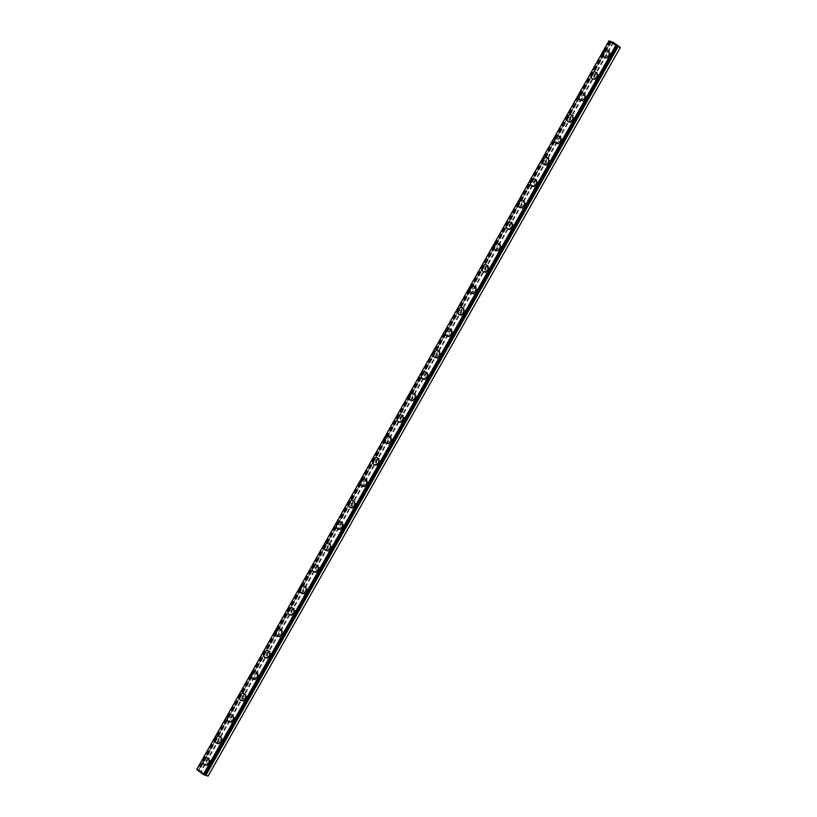 <?xml version="1.0" encoding="UTF-8"?>
<svg xmlns="http://www.w3.org/2000/svg" width="817" height="817" viewBox="0 0 817 817"><rect width="100%" height="100%" fill="white"/><g stroke="black" fill="none" stroke-linecap="round" stroke-linejoin="round"><path stroke-width="0.61" stroke-dasharray="4.08 3.06" d="M204.454 774.914L203.841 774.312L204.618 774.669M610.462 41.616L198.194 770.288L196.703 769.522M208.059 776.15L201.38 771.228L198.194 770.288M212.185 763.926A2.175 1.716 -71.4 0 0 209.346 761.883A2.175 1.716 -71.4 0 0 212.185 763.926M210.01 763.19A2.175 1.716 -71.4 0 0 207.181 761.148A2.175 1.716 -71.4 0 0 210.01 763.19M207.252 757.788L207.252 757.778A3.738 2.941 108.6 0 1 207.252 757.788A3.738 2.941 108.6 0 1 208.498 763.068A3.738 2.941 108.6 0 1 204.873 764.855L204.863 764.855M224.307 742.49A2.175 1.716 -71.4 0 0 221.478 740.447A2.175 1.716 -71.4 0 0 224.307 742.49M222.132 741.765A2.175 1.716 -71.4 0 0 219.303 739.722A2.175 1.716 -71.4 0 0 222.132 741.765M219.385 736.352L219.375 736.352A3.738 2.941 108.6 0 1 219.385 736.352A3.738 2.941 108.6 0 1 220.621 741.642A3.738 2.941 108.6 0 1 216.995 743.429L216.995 743.429M236.44 721.064A2.175 1.716 -71.4 0 0 233.601 719.021A2.175 1.716 -71.4 0 0 236.44 721.064M234.265 720.328A2.175 1.716 -71.4 0 0 231.425 718.286A2.175 1.716 -71.4 0 0 234.265 720.328M231.507 714.916L231.507 714.916A3.738 2.941 108.6 0 1 232.743 720.206A3.738 2.941 108.6 0 1 229.128 721.993A3.738 2.941 108.6 0 1 229.117 721.993L229.117 721.993M248.562 699.628A2.175 1.716 -71.4 0 0 245.723 697.585A2.175 1.716 -71.4 0 0 248.562 699.628M246.387 698.903A2.175 1.716 -71.4 0 0 243.548 696.86A2.175 1.716 -71.4 0 0 246.387 698.903M243.629 693.49L243.629 693.49A3.738 2.941 108.6 0 1 244.875 698.78A3.738 2.941 108.6 0 1 241.25 700.567L241.24 700.557M260.684 678.202A2.175 1.716 -71.4 0 0 257.855 676.159A2.175 1.716 -71.4 0 0 260.684 678.202M258.509 677.467A2.175 1.716 -71.4 0 0 255.68 675.424A2.175 1.716 -71.4 0 0 258.509 677.467M255.762 672.054L255.752 672.054A3.738 2.941 108.6 0 1 255.762 672.054A3.738 2.941 108.6 0 1 256.998 677.344A3.738 2.941 108.6 0 1 253.372 679.131L253.372 679.131M272.817 656.766A2.175 1.716 -71.4 0 0 269.978 654.723A2.175 1.716 -71.4 0 0 272.817 656.766M270.641 656.041A2.175 1.716 -71.4 0 0 267.802 653.988A2.175 1.716 -71.4 0 0 270.641 656.041M267.884 650.628L267.884 650.628A3.738 2.941 108.6 0 1 269.12 655.918A3.738 2.941 108.6 0 1 265.505 657.705A3.738 2.941 108.6 0 1 265.494 657.695L265.505 657.705M284.939 635.34A2.175 1.716 -71.4 0 0 282.1 633.298A2.175 1.716 -71.4 0 0 284.939 635.34M282.764 634.605A2.175 1.716 -71.4 0 0 279.925 632.562A2.175 1.716 -71.4 0 0 282.764 634.605M280.006 629.192L280.006 629.192A3.738 2.941 108.6 0 1 281.252 634.482A3.738 2.941 108.6 0 1 277.627 636.269L277.617 636.269M297.061 613.904A2.175 1.716 -71.4 0 0 294.232 611.862A2.175 1.716 -71.4 0 0 297.061 613.904M294.886 613.169A2.175 1.716 -71.4 0 0 292.057 611.126A2.175 1.716 -71.4 0 0 294.886 613.169M292.139 607.766L292.129 607.756A3.738 2.941 108.6 0 1 292.139 607.766A3.738 2.941 108.6 0 1 293.374 613.046A3.738 2.941 108.6 0 1 289.749 614.833L289.749 614.833M309.194 592.468A2.175 1.716 -71.4 0 0 306.355 590.425A2.175 1.716 -71.4 0 0 309.194 592.468M307.018 591.743A2.175 1.716 -71.4 0 0 304.179 589.7A2.175 1.716 -71.4 0 0 307.018 591.743M304.251 586.33L304.261 586.33A3.738 2.941 108.6 0 1 305.497 591.62A3.738 2.941 108.6 0 1 301.882 593.408A3.738 2.941 108.6 0 1 301.871 593.408L301.871 593.408M321.316 571.042A2.175 1.716 -71.4 0 0 318.477 569A2.175 1.716 -71.4 0 0 321.316 571.042M319.141 570.307A2.175 1.716 -71.4 0 0 316.302 568.264A2.175 1.716 -71.4 0 0 319.141 570.307M316.383 564.894L316.383 564.894A3.738 2.941 108.6 0 1 317.629 570.184A3.738 2.941 108.6 0 1 314.004 571.971L313.994 571.971M333.438 549.606A2.175 1.716 -71.4 0 0 330.609 547.564A2.175 1.716 -71.4 0 0 333.438 549.606M331.263 548.881A2.175 1.716 -71.4 0 0 328.434 546.839A2.175 1.716 -71.4 0 0 331.263 548.881M328.516 543.468L328.505 543.468A3.738 2.941 108.6 0 1 328.516 543.468A3.738 2.941 108.6 0 1 329.751 548.758A3.738 2.941 108.6 0 1 326.126 550.546L326.126 550.535M345.56 528.18A2.175 1.716 -71.4 0 0 342.732 526.138A2.175 1.716 -71.4 0 0 345.56 528.18M343.395 527.445A2.175 1.716 -71.4 0 0 340.556 525.402A2.175 1.716 -71.4 0 0 343.395 527.445M340.638 522.032L340.638 522.032A3.738 2.941 108.6 0 1 341.874 527.322A3.738 2.941 108.6 0 1 338.258 529.11A3.738 2.941 108.6 0 1 338.248 529.11L338.248 529.11M357.693 506.744A2.175 1.716 -71.4 0 0 354.854 504.702A2.175 1.716 -71.4 0 0 357.693 506.744M355.518 506.019A2.175 1.716 -71.4 0 0 352.678 503.966A2.175 1.716 -71.4 0 0 355.518 506.019M352.76 500.607L352.76 500.607A3.738 2.941 108.6 0 1 354.006 505.897A3.738 2.941 108.6 0 1 350.381 507.684A3.738 2.941 108.6 0 1 350.381 507.674L350.37 507.674M369.815 485.318A2.175 1.716 -71.4 0 0 366.976 483.276A2.175 1.716 -71.4 0 0 369.815 485.318M367.64 484.583A2.175 1.716 -71.4 0 0 364.811 482.541A2.175 1.716 -71.4 0 0 367.64 484.583M364.893 479.171L364.882 479.171A3.738 2.941 108.6 0 1 364.893 479.171A3.738 2.941 108.6 0 1 366.128 484.461A3.738 2.941 108.6 0 1 362.503 486.248L362.493 486.248M381.937 463.882A2.175 1.716 -71.4 0 0 379.108 461.84A2.175 1.716 -71.4 0 0 381.937 463.882M379.772 463.147A2.175 1.716 -71.4 0 0 376.933 461.105A2.175 1.716 -71.4 0 0 379.772 463.147M377.015 457.745L377.005 457.734A3.738 2.941 108.6 0 1 377.015 457.745A3.738 2.941 108.6 0 1 378.251 463.025A3.738 2.941 108.6 0 1 374.635 464.812A3.738 2.941 108.6 0 1 374.625 464.812L374.625 464.812M394.07 442.446A2.175 1.716 -71.4 0 0 391.231 440.404A2.175 1.716 -71.4 0 0 394.07 442.446M391.894 441.721A2.175 1.716 -71.4 0 0 389.055 439.679A2.175 1.716 -71.4 0 0 391.894 441.721M389.137 436.309L389.137 436.309A3.738 2.941 108.6 0 1 390.373 441.599A3.738 2.941 108.6 0 1 386.758 443.386A3.738 2.941 108.6 0 1 386.747 443.386L386.747 443.386M406.192 421.021A2.175 1.716 -71.4 0 0 403.353 418.978A2.175 1.716 -71.4 0 0 406.192 421.021M404.017 420.285A2.175 1.716 -71.4 0 0 401.188 418.243A2.175 1.716 -71.4 0 0 404.017 420.285M401.259 414.873L401.259 414.873A3.738 2.941 108.6 0 1 402.505 420.163A3.738 2.941 108.6 0 1 398.88 421.95L398.87 421.95M418.314 399.584A2.175 1.716 -71.4 0 0 415.485 397.542A2.175 1.716 -71.4 0 0 418.314 399.584M416.149 398.859A2.175 1.716 -71.4 0 0 413.31 396.817A2.175 1.716 -71.4 0 0 416.149 398.859M413.392 393.447L413.382 393.447A3.738 2.941 108.6 0 1 413.392 393.447A3.738 2.941 108.6 0 1 414.627 398.737A3.738 2.941 108.6 0 1 411.002 400.524L411.002 400.514M430.447 378.159A2.175 1.716 -71.4 0 0 427.608 376.116A2.175 1.716 -71.4 0 0 430.447 378.159M428.271 377.423A2.175 1.716 -71.4 0 0 425.432 375.381A2.175 1.716 -71.4 0 0 428.271 377.423M425.514 372.011L425.514 372.011A3.738 2.941 108.6 0 1 426.75 377.301A3.738 2.941 108.6 0 1 423.135 379.088A3.738 2.941 108.6 0 1 423.124 379.088L423.135 379.088M442.569 356.723A2.175 1.716 -71.4 0 0 439.73 354.68A2.175 1.716 -71.4 0 0 442.569 356.723M440.394 355.998A2.175 1.716 -71.4 0 0 437.565 353.945A2.175 1.716 -71.4 0 0 440.394 355.998M437.636 350.585L437.636 350.585A3.738 2.941 108.6 0 1 438.882 355.875A3.738 2.941 108.6 0 1 435.257 357.662A3.738 2.941 108.6 0 1 435.257 357.652L435.247 357.652M454.691 335.297A2.175 1.716 -71.4 0 0 451.862 333.254A2.175 1.716 -71.4 0 0 454.691 335.297M452.516 334.562A2.175 1.716 -71.4 0 0 449.687 332.519A2.175 1.716 -71.4 0 0 452.516 334.562M449.769 329.149L449.758 329.149A3.738 2.941 108.6 0 1 449.769 329.149A3.738 2.941 108.6 0 1 451.004 334.439A3.738 2.941 108.6 0 1 447.379 336.226L447.379 336.226M466.824 313.861A2.175 1.716 -71.4 0 0 463.985 311.818A2.175 1.716 -71.4 0 0 466.824 313.861M464.648 313.125A2.175 1.716 -71.4 0 0 461.809 311.083A2.175 1.716 -71.4 0 0 464.648 313.125M461.881 307.713L461.891 307.723A3.738 2.941 108.6 0 1 461.891 307.723A3.738 2.941 108.6 0 1 463.127 313.003A3.738 2.941 108.6 0 1 459.511 314.79A3.738 2.941 108.6 0 1 459.501 314.79L459.501 314.79M478.946 292.425A2.175 1.716 -71.4 0 0 476.107 290.382A2.175 1.716 -71.4 0 0 478.946 292.425M476.771 291.7A2.175 1.716 -71.4 0 0 473.931 289.657A2.175 1.716 -71.4 0 0 476.771 291.7M474.013 286.287L474.013 286.287A3.738 2.941 108.6 0 1 475.259 291.577A3.738 2.941 108.6 0 1 471.634 293.364L471.623 293.364M491.068 270.999A2.175 1.716 -71.4 0 0 488.239 268.956A2.175 1.716 -71.4 0 0 491.068 270.999M488.893 270.264A2.175 1.716 -71.4 0 0 486.064 268.221A2.175 1.716 -71.4 0 0 488.893 270.264M486.146 264.851L486.135 264.851A3.738 2.941 108.6 0 1 486.146 264.851A3.738 2.941 108.6 0 1 487.381 270.141A3.738 2.941 108.6 0 1 483.756 271.928L483.756 271.928M503.201 249.563A2.175 1.716 -71.4 0 0 500.361 247.52A2.175 1.716 -71.4 0 0 503.201 249.563M501.025 248.838A2.175 1.716 -71.4 0 0 498.186 246.795A2.175 1.716 -71.4 0 0 501.025 248.838M498.268 243.425L498.268 243.425A3.738 2.941 108.6 0 1 499.504 248.715A3.738 2.941 108.6 0 1 495.888 250.502A3.738 2.941 108.6 0 1 495.878 250.502L495.878 250.492M515.323 228.137A2.175 1.716 -71.4 0 0 512.484 226.095A2.175 1.716 -71.4 0 0 515.323 228.137M513.147 227.402A2.175 1.716 -71.4 0 0 510.308 225.359A2.175 1.716 -71.4 0 0 513.147 227.402M510.39 221.989L510.39 221.989A3.738 2.941 108.6 0 1 511.636 227.279A3.738 2.941 108.6 0 1 508.011 229.066L508 229.066M527.445 206.701A2.175 1.716 -71.4 0 0 524.616 204.659A2.175 1.716 -71.4 0 0 527.445 206.701M525.27 205.976A2.175 1.716 -71.4 0 0 522.441 203.923A2.175 1.716 -71.4 0 0 525.27 205.976M522.523 200.563L522.512 200.553A3.738 2.941 108.6 0 1 522.523 200.563A3.738 2.941 108.6 0 1 523.758 205.853A3.738 2.941 108.6 0 1 520.133 207.641A3.738 2.941 108.6 0 1 520.133 207.63L520.133 207.63M539.567 185.275A2.175 1.716 -71.4 0 0 536.738 183.233A2.175 1.716 -71.4 0 0 539.567 185.275M537.402 184.54A2.175 1.716 -71.4 0 0 534.563 182.497A2.175 1.716 -71.4 0 0 537.402 184.54M534.645 179.127L534.645 179.127A3.738 2.941 108.6 0 1 535.881 184.417A3.738 2.941 108.6 0 1 532.265 186.205A3.738 2.941 108.6 0 1 532.255 186.205L532.255 186.205M551.7 163.839A2.175 1.716 -71.4 0 0 548.861 161.797A2.175 1.716 -71.4 0 0 551.7 163.839M549.524 163.104A2.175 1.716 -71.4 0 0 546.685 161.061A2.175 1.716 -71.4 0 0 549.524 163.104M546.767 157.701L546.767 157.691A3.738 2.941 108.6 0 1 546.767 157.701A3.738 2.941 108.6 0 1 548.013 162.981A3.738 2.941 108.6 0 1 544.388 164.768L544.377 164.768M563.822 142.403A2.175 1.716 -71.4 0 0 560.983 140.361A2.175 1.716 -71.4 0 0 563.822 142.403M561.647 141.678A2.175 1.716 -71.4 0 0 558.818 139.636A2.175 1.716 -71.4 0 0 561.647 141.678M558.899 136.265L558.889 136.265A3.738 2.941 108.6 0 1 558.899 136.265A3.738 2.941 108.6 0 1 560.135 141.555A3.738 2.941 108.6 0 1 556.51 143.343L556.51 143.343M575.944 120.977A2.175 1.716 -71.4 0 0 573.115 118.935A2.175 1.716 -71.4 0 0 575.944 120.977M573.779 120.242A2.175 1.716 -71.4 0 0 570.94 118.199A2.175 1.716 -71.4 0 0 573.779 120.242M571.022 114.829L571.022 114.829A3.738 2.941 108.6 0 1 572.257 120.119A3.738 2.941 108.6 0 1 568.642 121.907A3.738 2.941 108.6 0 1 568.632 121.907L568.632 121.907M588.077 99.541A2.175 1.716 -71.4 0 0 585.238 97.499A2.175 1.716 -71.4 0 0 588.077 99.541M585.901 98.816A2.175 1.716 -71.4 0 0 583.062 96.774A2.175 1.716 -71.4 0 0 585.901 98.816M583.144 93.404L583.144 93.404A3.738 2.941 108.6 0 1 584.39 98.694A3.738 2.941 108.6 0 1 580.764 100.481L580.754 100.471M600.199 78.115A2.175 1.716 -71.4 0 0 597.36 76.073A2.175 1.716 -71.4 0 0 600.199 78.115M598.024 77.38A2.175 1.716 -71.4 0 0 595.195 75.338A2.175 1.716 -71.4 0 0 598.024 77.38M595.276 71.967L595.266 71.967A3.738 2.941 108.6 0 1 595.276 71.967A3.738 2.941 108.6 0 1 596.512 77.258A3.738 2.941 108.6 0 1 592.887 79.045L592.876 79.045M612.321 56.679A2.175 1.716 -71.4 0 0 609.492 54.637A2.175 1.716 -71.4 0 0 612.321 56.679M610.156 55.954A2.175 1.716 -71.4 0 0 607.317 53.902A2.175 1.716 -71.4 0 0 610.156 55.954M607.399 50.542L607.388 50.531A3.738 2.941 108.6 0 1 607.399 50.542A3.738 2.941 108.6 0 1 608.634 55.832A3.738 2.941 108.6 0 1 605.019 57.619A3.738 2.941 108.6 0 1 605.009 57.609L605.019 57.619M611.167 56.679A3.738 2.941 -71.4 0 0 609.921 51.389A3.738 2.941 -71.4 0 0 606.306 53.176A3.738 2.941 -71.4 0 0 607.542 58.467A3.738 2.941 -71.4 0 0 611.167 56.679M608.931 55.924A3.738 2.941 -71.4 0 0 607.685 50.634A3.738 2.941 -71.4 0 0 604.069 52.421A3.738 2.941 -71.4 0 0 605.305 57.711A3.738 2.941 -71.4 0 0 608.931 55.924M599.035 78.115A3.738 2.941 -71.4 0 0 597.799 72.825A3.738 2.941 -71.4 0 0 594.173 74.613A3.738 2.941 -71.4 0 0 595.419 79.892A3.738 2.941 -71.4 0 0 599.035 78.115M596.798 77.36A3.738 2.941 -71.4 0 0 595.562 72.07A3.738 2.941 -71.4 0 0 591.937 73.857A3.738 2.941 -71.4 0 0 593.183 79.147A3.738 2.941 -71.4 0 0 596.798 77.36M586.912 99.541A3.738 2.941 -71.4 0 0 585.677 94.251A3.738 2.941 -71.4 0 0 582.051 96.038A3.738 2.941 -71.4 0 0 583.287 101.328A3.738 2.941 -71.4 0 0 586.912 99.541M584.676 98.786A3.738 2.941 -71.4 0 0 583.44 93.495A3.738 2.941 -71.4 0 0 579.815 95.283A3.738 2.941 -71.4 0 0 581.05 100.573A3.738 2.941 -71.4 0 0 584.676 98.786M574.79 120.977A3.738 2.941 -71.4 0 0 573.544 115.687A3.738 2.941 -71.4 0 0 569.929 117.474A3.738 2.941 -71.4 0 0 571.165 122.764A3.738 2.941 -71.4 0 0 574.79 120.977M572.554 120.222A3.738 2.941 -71.4 0 0 571.308 114.931A3.738 2.941 -71.4 0 0 567.692 116.719A3.738 2.941 -71.4 0 0 568.928 122.009A3.738 2.941 -71.4 0 0 572.554 120.222M562.658 142.403A3.738 2.941 -71.4 0 0 561.422 137.113A3.738 2.941 -71.4 0 0 557.807 138.9A3.738 2.941 -71.4 0 0 559.042 144.19A3.738 2.941 -71.4 0 0 562.658 142.403M560.421 141.647A3.738 2.941 -71.4 0 0 559.185 136.368A3.738 2.941 -71.4 0 0 555.56 138.144A3.738 2.941 -71.4 0 0 556.806 143.435A3.738 2.941 -71.4 0 0 560.421 141.647M550.535 163.839A3.738 2.941 -71.4 0 0 549.3 158.549A3.738 2.941 -71.4 0 0 545.674 160.336A3.738 2.941 -71.4 0 0 546.92 165.626A3.738 2.941 -71.4 0 0 550.535 163.839M548.299 163.083A3.738 2.941 -71.4 0 0 547.063 157.793A3.738 2.941 -71.4 0 0 543.438 159.581A3.738 2.941 -71.4 0 0 544.673 164.871A3.738 2.941 -71.4 0 0 548.299 163.083M538.413 185.265A3.738 2.941 -71.4 0 0 537.178 179.975A3.738 2.941 -71.4 0 0 533.552 181.762A3.738 2.941 -71.4 0 0 534.788 187.052A3.738 2.941 -71.4 0 0 538.413 185.265M536.177 184.519A3.738 2.941 -71.4 0 0 534.931 179.229A3.738 2.941 -71.4 0 0 531.316 181.017A3.738 2.941 -71.4 0 0 532.551 186.307A3.738 2.941 -71.4 0 0 536.177 184.519M526.291 206.701A3.738 2.941 -71.4 0 0 525.045 201.411A3.738 2.941 -71.4 0 0 521.43 203.198A3.738 2.941 -71.4 0 0 522.666 208.488A3.738 2.941 -71.4 0 0 526.291 206.701M524.044 205.945A3.738 2.941 -71.4 0 0 522.809 200.655A3.738 2.941 -71.4 0 0 519.183 202.442A3.738 2.941 -71.4 0 0 520.429 207.732A3.738 2.941 -71.4 0 0 524.044 205.945M514.159 228.137A3.738 2.941 -71.4 0 0 512.923 222.847A3.738 2.941 -71.4 0 0 509.297 224.634A3.738 2.941 -71.4 0 0 510.543 229.924A3.738 2.941 -71.4 0 0 514.159 228.137M511.922 227.381A3.738 2.941 -71.4 0 0 510.686 222.091A3.738 2.941 -71.4 0 0 507.061 223.878A3.738 2.941 -71.4 0 0 508.297 229.168A3.738 2.941 -71.4 0 0 511.922 227.381M502.036 249.563A3.738 2.941 -71.4 0 0 500.801 244.273A3.738 2.941 -71.4 0 0 497.175 246.06A3.738 2.941 -71.4 0 0 498.411 251.35A3.738 2.941 -71.4 0 0 502.036 249.563M499.8 248.807A3.738 2.941 -71.4 0 0 498.554 243.517A3.738 2.941 -71.4 0 0 494.939 245.304A3.738 2.941 -71.4 0 0 496.174 250.594A3.738 2.941 -71.4 0 0 499.8 248.807M489.914 270.999A3.738 2.941 -71.4 0 0 488.668 265.709A3.738 2.941 -71.4 0 0 485.053 267.496A3.738 2.941 -71.4 0 0 486.289 272.786A3.738 2.941 -71.4 0 0 489.914 270.999M487.667 270.243A3.738 2.941 -71.4 0 0 486.432 264.953A3.738 2.941 -71.4 0 0 482.806 266.74A3.738 2.941 -71.4 0 0 484.052 272.03A3.738 2.941 -71.4 0 0 487.667 270.243M477.782 292.425A3.738 2.941 -71.4 0 0 476.546 287.135A3.738 2.941 -71.4 0 0 472.92 288.922A3.738 2.941 -71.4 0 0 474.166 294.212A3.738 2.941 -71.4 0 0 477.782 292.425M475.545 291.669A3.738 2.941 -71.4 0 0 474.309 286.389A3.738 2.941 -71.4 0 0 470.684 288.166A3.738 2.941 -71.4 0 0 471.92 293.456A3.738 2.941 -71.4 0 0 475.545 291.669M465.659 313.861A3.738 2.941 -71.4 0 0 464.424 308.571A3.738 2.941 -71.4 0 0 460.798 310.358A3.738 2.941 -71.4 0 0 462.034 315.648A3.738 2.941 -71.4 0 0 465.659 313.861M463.423 313.105A3.738 2.941 -71.4 0 0 462.177 307.815A3.738 2.941 -71.4 0 0 458.562 309.602A3.738 2.941 -71.4 0 0 459.797 314.892A3.738 2.941 -71.4 0 0 463.423 313.105M453.537 335.287A3.738 2.941 -71.4 0 0 452.291 329.997A3.738 2.941 -71.4 0 0 448.676 331.784A3.738 2.941 -71.4 0 0 449.912 337.074A3.738 2.941 -71.4 0 0 453.537 335.287M451.29 334.541A3.738 2.941 -71.4 0 0 450.055 329.251A3.738 2.941 -71.4 0 0 446.429 331.038A3.738 2.941 -71.4 0 0 447.675 336.328A3.738 2.941 -71.4 0 0 451.29 334.541M441.405 356.723A3.738 2.941 -71.4 0 0 440.169 351.433A3.738 2.941 -71.4 0 0 436.544 353.22A3.738 2.941 -71.4 0 0 437.789 358.51A3.738 2.941 -71.4 0 0 441.405 356.723M439.168 355.967A3.738 2.941 -71.4 0 0 437.932 350.677A3.738 2.941 -71.4 0 0 434.307 352.464A3.738 2.941 -71.4 0 0 435.543 357.754A3.738 2.941 -71.4 0 0 439.168 355.967M429.282 378.159A3.738 2.941 -71.4 0 0 428.047 372.869A3.738 2.941 -71.4 0 0 424.421 374.656A3.738 2.941 -71.4 0 0 425.657 379.946A3.738 2.941 -71.4 0 0 429.282 378.159M427.046 377.403A3.738 2.941 -71.4 0 0 425.81 372.113A3.738 2.941 -71.4 0 0 422.185 373.9A3.738 2.941 -71.4 0 0 423.42 379.19A3.738 2.941 -71.4 0 0 427.046 377.403M417.16 399.584A3.738 2.941 -71.4 0 0 415.914 394.294A3.738 2.941 -71.4 0 0 412.299 396.082A3.738 2.941 -71.4 0 0 413.535 401.372A3.738 2.941 -71.4 0 0 417.16 399.584M414.913 398.829A3.738 2.941 -71.4 0 0 413.678 393.539A3.738 2.941 -71.4 0 0 410.063 395.326A3.738 2.941 -71.4 0 0 411.298 400.616A3.738 2.941 -71.4 0 0 414.913 398.829M405.028 421.021A3.738 2.941 -71.4 0 0 403.792 415.73A3.738 2.941 -71.4 0 0 400.167 417.518A3.738 2.941 -71.4 0 0 401.413 422.808A3.738 2.941 -71.4 0 0 405.028 421.021M402.791 420.265A3.738 2.941 -71.4 0 0 401.555 414.975A3.738 2.941 -71.4 0 0 397.93 416.762A3.738 2.941 -71.4 0 0 399.176 422.052A3.738 2.941 -71.4 0 0 402.791 420.265M392.906 442.446A3.738 2.941 -71.4 0 0 391.67 437.156A3.738 2.941 -71.4 0 0 388.044 438.943A3.738 2.941 -71.4 0 0 389.28 444.234A3.738 2.941 -71.4 0 0 392.906 442.446M390.669 441.691A3.738 2.941 -71.4 0 0 389.433 436.411A3.738 2.941 -71.4 0 0 385.808 438.188A3.738 2.941 -71.4 0 0 387.044 443.478A3.738 2.941 -71.4 0 0 390.669 441.691M380.783 463.882A3.738 2.941 -71.4 0 0 379.537 458.592A3.738 2.941 -71.4 0 0 375.922 460.38A3.738 2.941 -71.4 0 0 377.158 465.67A3.738 2.941 -71.4 0 0 380.783 463.882M378.547 463.127A3.738 2.941 -71.4 0 0 377.301 457.837A3.738 2.941 -71.4 0 0 373.686 459.624A3.738 2.941 -71.4 0 0 374.921 464.914A3.738 2.941 -71.4 0 0 378.547 463.127M368.651 485.308A3.738 2.941 -71.4 0 0 367.415 480.018A3.738 2.941 -71.4 0 0 363.79 481.805A3.738 2.941 -71.4 0 0 365.036 487.095A3.738 2.941 -71.4 0 0 368.651 485.308M366.414 484.563A3.738 2.941 -71.4 0 0 365.179 479.273A3.738 2.941 -71.4 0 0 361.553 481.06A3.738 2.941 -71.4 0 0 362.799 486.35A3.738 2.941 -71.4 0 0 366.414 484.563M356.529 506.744A3.738 2.941 -71.4 0 0 355.293 501.454A3.738 2.941 -71.4 0 0 351.667 503.241A3.738 2.941 -71.4 0 0 352.903 508.531A3.738 2.941 -71.4 0 0 356.529 506.744M354.292 505.989A3.738 2.941 -71.4 0 0 353.056 500.698A3.738 2.941 -71.4 0 0 349.431 502.486A3.738 2.941 -71.4 0 0 350.667 507.776A3.738 2.941 -71.4 0 0 354.292 505.989M344.406 528.18A3.738 2.941 -71.4 0 0 343.16 522.89A3.738 2.941 -71.4 0 0 339.545 524.677A3.738 2.941 -71.4 0 0 340.781 529.967A3.738 2.941 -71.4 0 0 344.406 528.18M342.17 527.425A3.738 2.941 -71.4 0 0 340.924 522.134A3.738 2.941 -71.4 0 0 337.309 523.922A3.738 2.941 -71.4 0 0 338.544 529.212A3.738 2.941 -71.4 0 0 342.17 527.425M332.274 549.606A3.738 2.941 -71.4 0 0 331.038 544.316A3.738 2.941 -71.4 0 0 327.423 546.103A3.738 2.941 -71.4 0 0 328.659 551.393A3.738 2.941 -71.4 0 0 332.274 549.606M330.037 548.85A3.738 2.941 -71.4 0 0 328.802 543.56A3.738 2.941 -71.4 0 0 325.176 545.347A3.738 2.941 -71.4 0 0 326.422 550.638A3.738 2.941 -71.4 0 0 330.037 548.85M320.152 571.042A3.738 2.941 -71.4 0 0 318.916 565.752A3.738 2.941 -71.4 0 0 315.291 567.539A3.738 2.941 -71.4 0 0 316.536 572.829A3.738 2.941 -71.4 0 0 320.152 571.042M317.915 570.286A3.738 2.941 -71.4 0 0 316.679 564.996A3.738 2.941 -71.4 0 0 313.054 566.784A3.738 2.941 -71.4 0 0 314.29 572.074A3.738 2.941 -71.4 0 0 317.915 570.286M308.029 592.468A3.738 2.941 -71.4 0 0 306.794 587.178A3.738 2.941 -71.4 0 0 303.168 588.965A3.738 2.941 -71.4 0 0 304.404 594.255A3.738 2.941 -71.4 0 0 308.029 592.468M305.793 591.712A3.738 2.941 -71.4 0 0 304.547 586.432A3.738 2.941 -71.4 0 0 300.932 588.209A3.738 2.941 -71.4 0 0 302.167 593.499A3.738 2.941 -71.4 0 0 305.793 591.712M295.907 613.904A3.738 2.941 -71.4 0 0 294.661 608.614A3.738 2.941 -71.4 0 0 291.046 610.401A3.738 2.941 -71.4 0 0 292.282 615.691A3.738 2.941 -71.4 0 0 295.907 613.904M293.66 613.148A3.738 2.941 -71.4 0 0 292.425 607.858A3.738 2.941 -71.4 0 0 288.799 609.645A3.738 2.941 -71.4 0 0 290.045 614.935A3.738 2.941 -71.4 0 0 293.66 613.148M283.775 635.33A3.738 2.941 -71.4 0 0 282.539 630.04A3.738 2.941 -71.4 0 0 278.914 631.827A3.738 2.941 -71.4 0 0 280.16 637.117A3.738 2.941 -71.4 0 0 283.775 635.33M281.538 634.584A3.738 2.941 -71.4 0 0 280.302 629.294A3.738 2.941 -71.4 0 0 276.677 631.081A3.738 2.941 -71.4 0 0 277.913 636.372A3.738 2.941 -71.4 0 0 281.538 634.584M271.652 656.766A3.738 2.941 -71.4 0 0 270.417 651.476A3.738 2.941 -71.4 0 0 266.791 653.263A3.738 2.941 -71.4 0 0 268.027 658.553A3.738 2.941 -71.4 0 0 271.652 656.766M269.416 656.01A3.738 2.941 -71.4 0 0 268.17 650.72A3.738 2.941 -71.4 0 0 264.555 652.507A3.738 2.941 -71.4 0 0 265.791 657.797A3.738 2.941 -71.4 0 0 269.416 656.01M259.53 678.202A3.738 2.941 -71.4 0 0 258.284 672.912A3.738 2.941 -71.4 0 0 254.669 674.699A3.738 2.941 -71.4 0 0 255.905 679.989A3.738 2.941 -71.4 0 0 259.53 678.202M257.284 677.446A3.738 2.941 -71.4 0 0 256.048 672.156A3.738 2.941 -71.4 0 0 252.422 673.943A3.738 2.941 -71.4 0 0 253.668 679.233A3.738 2.941 -71.4 0 0 257.284 677.446M247.398 699.628A3.738 2.941 -71.4 0 0 246.162 694.338A3.738 2.941 -71.4 0 0 242.537 696.125A3.738 2.941 -71.4 0 0 243.783 701.415A3.738 2.941 -71.4 0 0 247.398 699.628M245.161 698.872A3.738 2.941 -71.4 0 0 243.926 693.582A3.738 2.941 -71.4 0 0 240.3 695.369A3.738 2.941 -71.4 0 0 241.536 700.659A3.738 2.941 -71.4 0 0 245.161 698.872M235.276 721.064A3.738 2.941 -71.4 0 0 234.04 715.774A3.738 2.941 -71.4 0 0 230.414 717.561A3.738 2.941 -71.4 0 0 231.65 722.851A3.738 2.941 -71.4 0 0 235.276 721.064M233.039 720.308A3.738 2.941 -71.4 0 0 231.793 715.018A3.738 2.941 -71.4 0 0 228.178 716.805A3.738 2.941 -71.4 0 0 229.414 722.095A3.738 2.941 -71.4 0 0 233.039 720.308M223.153 742.49A3.738 2.941 -71.4 0 0 221.907 737.2A3.738 2.941 -71.4 0 0 218.292 738.987A3.738 2.941 -71.4 0 0 219.528 744.277A3.738 2.941 -71.4 0 0 223.153 742.49M220.907 741.734A3.738 2.941 -71.4 0 0 219.671 736.454A3.738 2.941 -71.4 0 0 216.056 738.231A3.738 2.941 -71.4 0 0 217.291 743.521A3.738 2.941 -71.4 0 0 220.907 741.734M211.021 763.926A3.738 2.941 -71.4 0 0 209.785 758.636A3.738 2.941 -71.4 0 0 206.16 760.423A3.738 2.941 -71.4 0 0 207.406 765.713A3.738 2.941 -71.4 0 0 211.021 763.926M208.784 763.17A3.738 2.941 -71.4 0 0 207.549 757.88A3.738 2.941 -71.4 0 0 203.923 759.667A3.738 2.941 -71.4 0 0 205.159 764.957A3.738 2.941 -71.4 0 0 208.784 763.17M615.201 44.414L615.722 44.792M614.333 44.118L615.844 44.864M614.149 43.904L613.465 43.485M614.139 43.648L614.69 44.057M613.536 43.515L614.884 44.169M201.248 772.188L201.779 772.565L201.248 772.188M202.044 772.453L202.575 772.841L202.044 772.453M201.717 772.545L201.115 772.116L201.717 772.545M201.115 772.116L202.044 772.422L201.115 772.116M202.636 772.862L202.044 772.422L202.636 772.851M203.372 773.393L202.493 773.035L203.372 773.382M198.551 770.268L610.799 41.606M613.649 42.545L201.38 771.228M620.287 47.335L208.029 776.017M613.036 42.218L200.768 770.901M611.004 41.953L198.807 770.492M616.406 45.895L204.138 774.567M610.789 41.463L198.521 770.135M198.49 770.135L610.605 41.718L198.49 770.155M610.759 41.82L198.582 770.329M610.238 41.442L197.969 770.125M610.095 41.371L197.837 770.043M609.543 41.064L197.275 769.747M609.411 40.993L197.142 769.675M616.661 46.14L204.413 774.782L616.661 46.14M616.631 46.058L204.373 774.741M211.46 760.841L209.285 760.106M223.592 739.405L221.417 738.68M235.715 717.98L233.539 717.244M247.837 696.544L245.662 695.818M259.959 675.118L257.794 674.382M272.092 653.682L269.916 652.946M284.214 632.246L282.039 631.521M296.336 610.82L294.171 610.085M308.469 589.384L306.293 588.659M320.591 567.958L318.416 567.223M332.713 546.522L330.548 545.797M344.845 525.096L342.67 524.361M356.968 503.66L354.792 502.925M369.09 482.224L366.925 481.499M381.222 460.798L379.047 460.063M393.345 439.362L391.169 438.637M405.467 417.936L403.292 417.201M417.599 396.5L415.424 395.775M429.722 375.074L427.546 374.339M441.844 353.638L439.669 352.903M453.976 332.202L451.801 331.477M466.098 310.777L463.923 310.041M478.221 289.341L476.045 288.615M490.343 267.915L488.178 267.179M502.475 246.479L500.3 245.754M514.598 225.053L512.422 224.318M526.72 203.617L524.555 202.882M538.852 182.181L536.677 181.456M550.975 160.755L548.799 160.02M563.097 139.319L560.932 138.594M575.229 117.893L573.054 117.158M587.352 96.457L585.176 95.732M599.474 75.031L597.298 74.296M611.606 53.595L609.431 52.86M609.921 51.389L607.685 50.634M597.799 72.825L595.562 72.07M585.677 94.251L583.44 93.495M573.544 115.687L571.308 114.931M561.422 137.113L559.185 136.368M549.3 158.549L547.063 157.793M537.178 179.975L534.931 179.229M525.045 201.411L522.809 200.655M512.923 222.847L510.686 222.091M500.801 244.273L498.554 243.517M488.668 265.709L486.432 264.953M476.546 287.135L474.309 286.389M464.424 308.571L462.177 307.815M452.291 329.997L450.055 329.251M440.169 351.433L437.932 350.677M428.047 372.869L425.81 372.113M415.914 394.294L413.678 393.539M403.792 415.73L401.555 414.975M391.67 437.156L389.433 436.411M379.537 458.592L377.301 457.837M367.415 480.018L365.179 479.273M355.293 501.454L353.056 500.698M343.16 522.89L340.924 522.134M331.038 544.316L328.802 543.56M318.916 565.752L316.679 564.996M306.794 587.178L304.547 586.432M294.661 608.614L292.425 607.858M282.539 630.04L280.302 629.294M270.417 651.476L268.17 650.72M258.284 672.912L256.048 672.156M246.162 694.338L243.926 693.582M234.04 715.774L231.793 715.018M221.907 737.2L219.671 736.454M209.785 758.636L207.549 757.88M207.406 765.713L205.159 764.957M219.528 744.277L217.291 743.521M231.65 722.851L229.414 722.095M243.783 701.415L241.536 700.659M255.905 679.989L253.668 679.233M268.027 658.553L265.791 657.797M280.16 637.117L277.913 636.372M292.282 615.691L290.045 614.935M304.404 594.255L302.167 593.499M316.536 572.829L314.29 572.074M328.659 551.393L326.422 550.638M340.781 529.967L338.544 529.212M352.903 508.531L350.667 507.776M365.036 487.095L362.799 486.35M377.158 465.67L374.921 464.914M389.28 444.234L387.044 443.478M401.413 422.808L399.176 422.052M413.535 401.372L411.298 400.616M425.657 379.946L423.42 379.19M437.789 358.51L435.543 357.754M449.912 337.074L447.675 336.328M462.034 315.648L459.797 314.892M474.166 294.212L471.92 293.456M486.289 272.786L484.052 272.03M498.411 251.35L496.174 250.594M510.543 229.924L508.297 229.168M522.666 208.488L520.429 207.732M534.788 187.052L532.551 186.307M546.92 165.626L544.673 164.871M559.042 144.19L556.806 143.435M571.165 122.764L568.928 122.009M583.287 101.328L581.05 100.573M595.419 79.892L593.183 79.147M607.542 58.467L605.305 57.711M610.217 57.721L608.042 56.996M598.085 79.157L595.91 78.422M585.963 100.583L583.787 99.858M573.84 122.019L571.665 121.284M561.708 143.455L559.533 142.72M549.586 164.881L547.41 164.146M537.463 186.317L535.288 185.582M525.331 207.743L523.156 207.018M513.209 229.179L511.033 228.443M501.087 250.605L498.911 249.879M488.954 272.041L486.789 271.305M476.832 293.477L474.657 292.741M464.71 314.902L462.534 314.167M452.577 336.338L450.412 335.603M440.455 357.764L438.28 357.039M428.333 379.2L426.157 378.465M416.2 400.626L414.035 399.901M404.078 422.062L401.903 421.327M391.956 443.498L389.78 442.763M379.834 464.924L377.658 464.189M367.701 486.36L365.526 485.625M355.579 507.786L353.404 507.061M343.457 529.222L341.281 528.487M331.324 550.648L329.149 549.923M319.202 572.084L317.027 571.349M307.08 593.52L304.904 592.785M294.947 614.946L292.782 614.21M282.825 636.382L280.65 635.646M270.703 657.808L268.527 657.082M258.57 679.244L256.405 678.508M246.448 700.669L244.273 699.944M234.326 722.105L232.151 721.37M222.193 743.541L220.028 742.806M210.071 764.967L207.896 764.232M611.382 42.076L199.113 770.758M616.661 46.12L204.393 774.802M616.11 45.64L203.841 774.312"/><path stroke-width="1.23" d="M620.328 47.478L613.649 42.545L608.971 40.85L617.019 46.099L205.118 775.027L208.059 776.15L620.328 47.478L617.938 46.651L205.67 775.323M204.863 764.855A3.738 2.941 108.6 0 1 203.627 759.565A3.738 2.941 108.6 0 1 207.252 757.778A3.738 2.941 108.6 0 1 208.488 763.068A3.738 2.941 108.6 0 1 204.863 764.855A3.738 2.941 108.6 0 1 203.637 759.565A3.738 2.941 108.6 0 1 207.252 757.778M216.995 743.429A3.738 2.941 108.6 0 1 215.749 738.139A3.738 2.941 108.6 0 1 219.375 736.352A3.738 2.941 108.6 0 1 220.61 741.642A3.738 2.941 108.6 0 1 216.995 743.429A3.738 2.941 108.6 0 1 215.759 738.139A3.738 2.941 108.6 0 1 219.375 736.352M229.117 721.993A3.738 2.941 108.6 0 1 227.882 716.703A3.738 2.941 108.6 0 1 231.507 714.916A3.738 2.941 108.6 0 1 232.743 720.206A3.738 2.941 108.6 0 1 229.117 721.993A3.738 2.941 108.6 0 1 227.882 716.703A3.738 2.941 108.6 0 1 231.497 714.916M241.25 700.567A3.738 2.941 108.6 0 1 240.014 695.277A3.738 2.941 108.6 0 1 243.629 693.49A3.738 2.941 108.6 0 1 244.865 698.78A3.738 2.941 108.6 0 1 241.24 700.557A3.738 2.941 108.6 0 1 240.004 695.277A3.738 2.941 108.6 0 1 243.629 693.49M253.372 679.131A3.738 2.941 108.6 0 1 252.126 673.841A3.738 2.941 108.6 0 1 255.752 672.054A3.738 2.941 108.6 0 1 256.987 677.344A3.738 2.941 108.6 0 1 253.372 679.131A3.738 2.941 108.6 0 1 252.136 673.841A3.738 2.941 108.6 0 1 255.752 672.054M265.494 657.695A3.738 2.941 108.6 0 1 264.259 652.405A3.738 2.941 108.6 0 1 267.884 650.628A3.738 2.941 108.6 0 1 269.12 655.908A3.738 2.941 108.6 0 1 265.494 657.695A3.738 2.941 108.6 0 1 264.259 652.415A3.738 2.941 108.6 0 1 267.874 650.618M277.617 636.269A3.738 2.941 108.6 0 1 276.381 630.979A3.738 2.941 108.6 0 1 280.006 629.192A3.738 2.941 108.6 0 1 281.242 634.482A3.738 2.941 108.6 0 1 277.617 636.269A3.738 2.941 108.6 0 1 276.391 630.979A3.738 2.941 108.6 0 1 280.006 629.192M289.749 614.833A3.738 2.941 108.6 0 1 288.503 609.543A3.738 2.941 108.6 0 1 292.129 607.756A3.738 2.941 108.6 0 1 293.364 613.046A3.738 2.941 108.6 0 1 289.749 614.833A3.738 2.941 108.6 0 1 288.513 609.543A3.738 2.941 108.6 0 1 292.129 607.756M301.871 593.408A3.738 2.941 108.6 0 1 300.636 588.117A3.738 2.941 108.6 0 1 304.251 586.33A3.738 2.941 108.6 0 1 305.497 591.62A3.738 2.941 108.6 0 1 301.871 593.408A3.738 2.941 108.6 0 1 300.636 588.117A3.738 2.941 108.6 0 1 304.261 586.33M313.994 571.971A3.738 2.941 108.6 0 1 312.758 566.681A3.738 2.941 108.6 0 1 316.383 564.894A3.738 2.941 108.6 0 1 317.619 570.184A3.738 2.941 108.6 0 1 313.994 571.971A3.738 2.941 108.6 0 1 312.768 566.681A3.738 2.941 108.6 0 1 316.383 564.894M324.89 545.256A3.738 2.941 108.6 0 1 328.505 543.468A3.738 2.941 108.6 0 1 329.741 548.758A3.738 2.941 108.6 0 1 326.126 550.535A3.738 2.941 108.6 0 1 324.89 545.256M326.126 550.535A3.738 2.941 108.6 0 1 324.88 545.256A3.738 2.941 108.6 0 1 328.505 543.468M338.248 529.11A3.738 2.941 108.6 0 1 337.012 523.82A3.738 2.941 108.6 0 1 340.638 522.032A3.738 2.941 108.6 0 1 341.874 527.322A3.738 2.941 108.6 0 1 338.248 529.11A3.738 2.941 108.6 0 1 337.012 523.82A3.738 2.941 108.6 0 1 340.628 522.032M349.145 502.394A3.738 2.941 108.6 0 1 352.76 500.607A3.738 2.941 108.6 0 1 353.996 505.886A3.738 2.941 108.6 0 1 350.37 507.674A3.738 2.941 108.6 0 1 349.145 502.394M350.37 507.674A3.738 2.941 108.6 0 1 349.135 502.384A3.738 2.941 108.6 0 1 352.76 500.596M362.493 486.248A3.738 2.941 108.6 0 1 361.257 480.958A3.738 2.941 108.6 0 1 364.882 479.171A3.738 2.941 108.6 0 1 366.118 484.461A3.738 2.941 108.6 0 1 362.493 486.248A3.738 2.941 108.6 0 1 361.267 480.958A3.738 2.941 108.6 0 1 364.882 479.171M374.625 464.812A3.738 2.941 108.6 0 1 373.389 459.522A3.738 2.941 108.6 0 1 377.015 457.734A3.738 2.941 108.6 0 1 378.24 463.025A3.738 2.941 108.6 0 1 374.625 464.812A3.738 2.941 108.6 0 1 373.389 459.522A3.738 2.941 108.6 0 1 377.005 457.734M386.747 443.386A3.738 2.941 108.6 0 1 385.512 438.096A3.738 2.941 108.6 0 1 389.137 436.309A3.738 2.941 108.6 0 1 390.373 441.599A3.738 2.941 108.6 0 1 386.747 443.386A3.738 2.941 108.6 0 1 385.522 438.096A3.738 2.941 108.6 0 1 389.127 436.309M398.88 421.95A3.738 2.941 108.6 0 1 397.644 416.66A3.738 2.941 108.6 0 1 401.259 414.873A3.738 2.941 108.6 0 1 402.495 420.163A3.738 2.941 108.6 0 1 398.87 421.95A3.738 2.941 108.6 0 1 397.634 416.66A3.738 2.941 108.6 0 1 401.259 414.873M411.002 400.514A3.738 2.941 108.6 0 1 409.756 395.234A3.738 2.941 108.6 0 1 413.382 393.447A3.738 2.941 108.6 0 1 414.617 398.737A3.738 2.941 108.6 0 1 411.002 400.514A3.738 2.941 108.6 0 1 409.766 395.234A3.738 2.941 108.6 0 1 413.382 393.447M423.124 379.088A3.738 2.941 108.6 0 1 421.889 373.798A3.738 2.941 108.6 0 1 425.514 372.011A3.738 2.941 108.6 0 1 426.75 377.301A3.738 2.941 108.6 0 1 423.124 379.088A3.738 2.941 108.6 0 1 421.889 373.798A3.738 2.941 108.6 0 1 425.504 372.011M435.247 357.652A3.738 2.941 108.6 0 1 434.011 352.362A3.738 2.941 108.6 0 1 437.636 350.585A3.738 2.941 108.6 0 1 438.872 355.865A3.738 2.941 108.6 0 1 435.247 357.652A3.738 2.941 108.6 0 1 434.021 352.372A3.738 2.941 108.6 0 1 437.636 350.575M447.379 336.226A3.738 2.941 108.6 0 1 446.133 330.936A3.738 2.941 108.6 0 1 449.758 329.149A3.738 2.941 108.6 0 1 450.994 334.439A3.738 2.941 108.6 0 1 447.379 336.226A3.738 2.941 108.6 0 1 446.143 330.936A3.738 2.941 108.6 0 1 449.758 329.149M459.501 314.79A3.738 2.941 108.6 0 1 458.266 309.5A3.738 2.941 108.6 0 1 461.881 307.713A3.738 2.941 108.6 0 1 463.127 313.003A3.738 2.941 108.6 0 1 459.501 314.79A3.738 2.941 108.6 0 1 458.266 309.5A3.738 2.941 108.6 0 1 461.891 307.713M471.623 293.364A3.738 2.941 108.6 0 1 470.388 288.074A3.738 2.941 108.6 0 1 474.013 286.287A3.738 2.941 108.6 0 1 475.249 291.577A3.738 2.941 108.6 0 1 471.623 293.364A3.738 2.941 108.6 0 1 470.398 288.074A3.738 2.941 108.6 0 1 474.013 286.287M482.52 266.638A3.738 2.941 108.6 0 1 486.135 264.851A3.738 2.941 108.6 0 1 487.371 270.141A3.738 2.941 108.6 0 1 483.756 271.928A3.738 2.941 108.6 0 1 482.52 266.638M483.756 271.928A3.738 2.941 108.6 0 1 482.51 266.638A3.738 2.941 108.6 0 1 486.135 264.851M495.878 250.492A3.738 2.941 108.6 0 1 494.642 245.212A3.738 2.941 108.6 0 1 498.268 243.425A3.738 2.941 108.6 0 1 499.504 248.715A3.738 2.941 108.6 0 1 495.878 250.492A3.738 2.941 108.6 0 1 494.642 245.212A3.738 2.941 108.6 0 1 498.258 243.425M506.775 223.776A3.738 2.941 108.6 0 1 510.39 221.989A3.738 2.941 108.6 0 1 511.626 227.279A3.738 2.941 108.6 0 1 508 229.066A3.738 2.941 108.6 0 1 506.775 223.776M508 229.066A3.738 2.941 108.6 0 1 506.765 223.776A3.738 2.941 108.6 0 1 510.39 221.989M520.133 207.63A3.738 2.941 108.6 0 1 518.887 202.34A3.738 2.941 108.6 0 1 522.512 200.563A3.738 2.941 108.6 0 1 523.748 205.843A3.738 2.941 108.6 0 1 520.133 207.63A3.738 2.941 108.6 0 1 518.897 202.35A3.738 2.941 108.6 0 1 522.512 200.553M532.255 186.205A3.738 2.941 108.6 0 1 531.019 180.914A3.738 2.941 108.6 0 1 534.645 179.127A3.738 2.941 108.6 0 1 535.881 184.417A3.738 2.941 108.6 0 1 532.255 186.205A3.738 2.941 108.6 0 1 531.019 180.914A3.738 2.941 108.6 0 1 534.635 179.127M544.377 164.768A3.738 2.941 108.6 0 1 543.142 159.478A3.738 2.941 108.6 0 1 546.767 157.691A3.738 2.941 108.6 0 1 548.003 162.981A3.738 2.941 108.6 0 1 544.377 164.768A3.738 2.941 108.6 0 1 543.152 159.478A3.738 2.941 108.6 0 1 546.767 157.691M556.51 143.343A3.738 2.941 108.6 0 1 555.264 138.053A3.738 2.941 108.6 0 1 558.889 136.265A3.738 2.941 108.6 0 1 560.125 141.555A3.738 2.941 108.6 0 1 556.51 143.343A3.738 2.941 108.6 0 1 555.274 138.053A3.738 2.941 108.6 0 1 558.889 136.265M568.632 121.907A3.738 2.941 108.6 0 1 567.396 116.617A3.738 2.941 108.6 0 1 571.022 114.829A3.738 2.941 108.6 0 1 572.247 120.119A3.738 2.941 108.6 0 1 568.632 121.907A3.738 2.941 108.6 0 1 567.396 116.617A3.738 2.941 108.6 0 1 571.012 114.829M580.764 100.481A3.738 2.941 108.6 0 1 579.529 95.191A3.738 2.941 108.6 0 1 583.144 93.404A3.738 2.941 108.6 0 1 584.38 98.694A3.738 2.941 108.6 0 1 580.754 100.471A3.738 2.941 108.6 0 1 579.519 95.191A3.738 2.941 108.6 0 1 583.144 93.404M592.876 79.045A3.738 2.941 108.6 0 1 591.641 73.755A3.738 2.941 108.6 0 1 595.266 71.967A3.738 2.941 108.6 0 1 596.502 77.258A3.738 2.941 108.6 0 1 592.876 79.045A3.738 2.941 108.6 0 1 591.651 73.755A3.738 2.941 108.6 0 1 595.266 71.967M605.009 57.609A3.738 2.941 108.6 0 1 603.773 52.319A3.738 2.941 108.6 0 1 607.388 50.542A3.738 2.941 108.6 0 1 608.624 55.822A3.738 2.941 108.6 0 1 605.009 57.609A3.738 2.941 108.6 0 1 603.773 52.329A3.738 2.941 108.6 0 1 607.388 50.531M615.722 44.792L615.201 44.414M615.844 44.864L614.333 44.118M614.139 43.904L613.455 43.464M614.69 44.057L613.536 43.515M614.884 44.169L614.139 43.648M617.938 46.651L617.019 46.099M616.692 46.252L204.464 774.935L203.321 774.424L196.703 769.522L608.971 40.85M608.941 40.962L196.672 769.645M615.579 45.752L203.321 774.424M616.263 46.099L203.995 774.782M616.712 46.252L204.454 774.914L616.733 46.252M617.254 46.263L204.985 774.945M617.386 46.344L205.118 775.027M618.081 46.712L205.813 775.394"/></g></svg>
